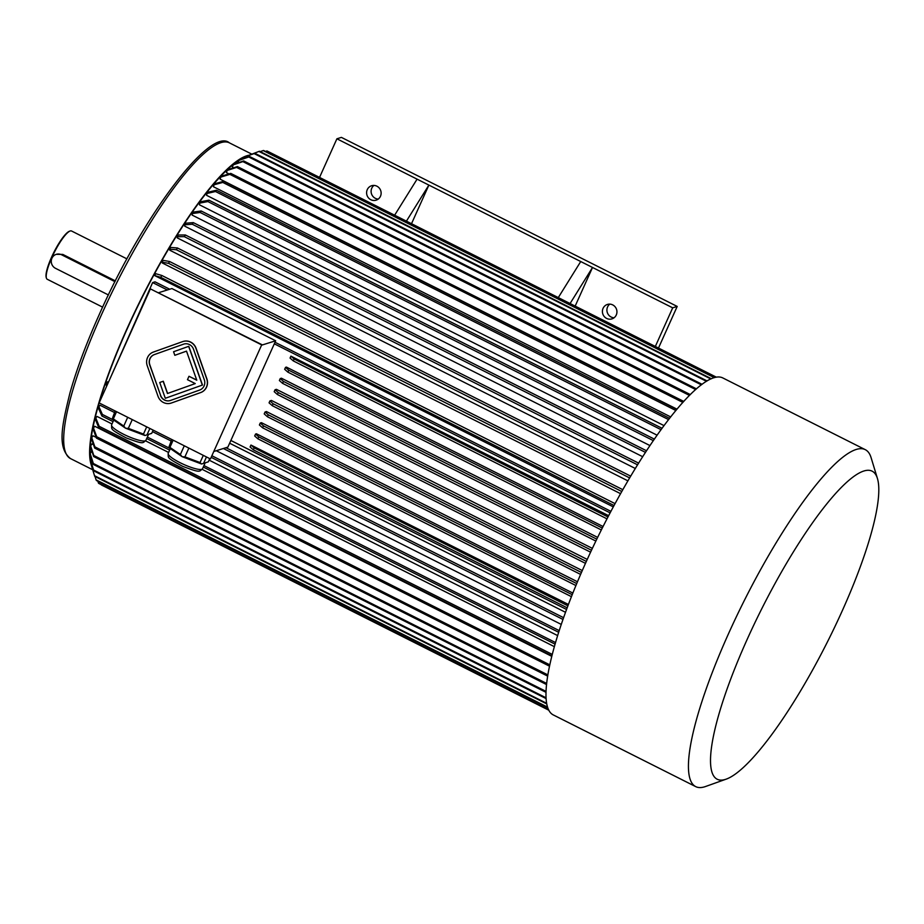 <?xml version="1.0" encoding="UTF-8"?>
<svg xmlns="http://www.w3.org/2000/svg" width="924" height="924" viewBox="0 0 924 924"><rect width="100%" height="100%" fill="white"/><g stroke="black" fill="none" stroke-linecap="round" stroke-linejoin="round"><path stroke-width="1.39" d="M183.864 344.063A8.108 7.762 -107.3 0 0 183.657 344.132L154.435 354.562A8.108 7.762 -107.3 0 0 149.827 364.807L160.614 395.38A8.108 7.762 -107.3 0 0 170.27 400.542M167.614 393.451L163.294 381.231L159.737 382.49L165.315 398.29L202.483 385.031L188.808 346.304L173.562 351.744L174.821 355.313L186.509 351.143L196.777 380.203L188.993 376.287L196.72 380.053M210.429 458.951L261.688 344.906L150.381 288.877L99.134 402.922L210.429 458.951L261.688 344.906M171.067 403.118A10.811 10.337 -107.3 0 0 171.518 402.968L200.751 392.538A10.811 10.337 -107.3 0 0 206.884 378.875L196.096 348.29A10.811 10.337 -107.3 0 0 183.056 341.476M206.468 456.953L203.603 463.317L208.304 461.85L201.617 463.998A21.622 4.274 24.2 0 1 201.374 463.94L182.317 456.756A21.622 4.274 24.2 0 1 182.005 456.595L168.861 447.574A21.622 4.274 24.2 0 1 168.792 447.47L171.748 439.478M208.304 461.85L209.76 458.604M203.603 463.317L201.617 463.998M182.005 456.595L180.365 454.55L169.912 447.378L173.146 440.182M180.365 454.55L184.292 445.795M169.912 447.378L168.861 447.574M201.374 463.94L200.069 462.554L184.927 456.849L188.866 448.082M200.069 462.554L203.303 455.359M184.927 456.849L182.317 456.756M149.873 428.459L147.008 434.823L151.709 433.356L145.022 435.504A21.622 4.274 24.2 0 1 144.779 435.447L125.722 428.262A21.622 4.274 24.2 0 1 125.41 428.112L112.266 419.08A21.622 4.274 24.2 0 1 112.197 418.976L115.154 410.984M151.709 433.356L153.165 430.122M147.008 434.823L145.022 435.504M132.271 419.6L128.332 428.355L143.474 434.061L146.708 426.865M144.779 435.447L143.474 434.061M128.332 428.355L125.722 428.262M116.551 411.688L113.317 418.884L123.77 426.056L127.697 417.302M125.41 428.112L123.77 426.056M113.317 418.884L112.266 419.08M214.229 451.362L227.893 447.089L275.675 340.783L171.91 288.554L158.685 292.689M275.675 340.783L262.012 345.045M607.045 518.745L608.073 516.759A188.612 40.229 116.7 0 0 607.045 518.745A188.612 40.229 116.7 0 0 585.724 562.785A188.612 40.229 116.7 0 0 567.948 605.728A188.612 40.229 116.7 0 0 567.244 607.611A188.612 40.229 116.7 0 0 553.257 714.91L695.691 786.613A188.612 40.229 116.7 0 0 705.578 786.497L726.16 779.151A172.395 36.775 116.7 0 0 827.488 641.799A172.395 36.775 116.7 0 0 877.465 478.597A172.395 36.775 116.7 0 0 746.8 640.205A172.395 36.775 116.7 0 0 726.16 779.151M567.948 605.728L567.244 607.611M608.639 515.684L290.921 356.133L294.144 358.974L293.266 360.903L606.895 518.791M274.301 343.82L610.117 512.866M566.562 609.459L230.873 440.471M568.422 604.469L250.958 445.045L254.181 447.886L253.315 449.826L566.932 607.703M572.857 593.069L256.433 433.783L255.555 434.061L258.766 436.902L257.9 438.831L571.436 596.673M577.488 581.774L261.434 422.672L260.256 423.03L263.479 425.872L262.601 427.812L575.918 585.539M582.282 570.558L266.424 411.55L265.072 411.977L268.283 414.818L267.417 416.747L580.607 574.416M587.248 559.424L271.425 400.438L269.923 400.912L273.134 403.753A186.452 39.767 116.7 0 0 272.268 405.682L269.057 402.841A181.046 38.612 116.7 0 1 269.923 400.912M592.365 548.382L276.415 389.327L275.063 389.743L278.274 392.584L277.408 394.525L590.586 552.182M597.643 537.398L281.416 378.205L280.238 378.574L283.449 381.416L282.582 383.356L595.865 541.06M603.06 526.507L286.405 367.094L285.528 367.371L288.738 370.212L287.872 372.141L601.328 529.949M238.819 160.476A175.641 37.468 116.7 0 0 127.142 328.99A175.641 37.468 116.7 0 0 90.656 459.459M243.728 157.773A175.641 37.468 116.7 0 0 239.905 159.806M610.926 511.353L275.017 342.25M169.716 289.235L155.001 281.832L152.633 282.571L167.348 289.974M613.305 506.895L154.701 275.583A178.344 38.046 -63.3 0 1 155.717 273.7L161.792 275.456L615.072 503.638M620.582 493.682L162.335 262.993L162.116 262.185L168.526 263.328A186.452 39.767 116.7 0 1 169.566 261.504L622.834 489.685M627.927 480.85L169.75 250.196L169.646 249.203L176.392 249.746A186.452 39.767 116.7 0 1 177.443 247.978L630.711 476.16M635.331 468.491L177.235 237.872L177.235 236.683L184.338 236.671A186.452 39.767 116.7 0 1 185.389 234.985L638.634 463.143M642.7 456.71L184.696 226.149L184.823 224.786L192.261 224.232A186.452 39.767 116.7 0 1 193.312 222.626L646.546 450.785M649.988 445.587L192.123 215.084L192.365 213.548L200.15 212.485A186.452 39.767 116.7 0 1 201.178 210.984L654.388 439.131M657.126 435.204L199.422 204.793L199.78 203.095L207.9 201.559A186.452 39.767 116.7 0 1 208.916 200.173L662.081 428.309M664.056 425.629L206.572 195.322L207.034 193.474L215.477 191.511A186.452 39.767 116.7 0 1 216.47 190.24L669.6 418.353M670.709 416.932L213.479 186.763L214.045 184.788L222.811 182.432A186.452 39.767 116.7 0 1 223.77 181.3L676.842 409.378M677.015 409.17L220.131 179.175L220.79 177.085A178.344 38.046 -63.3 0 1 221.702 176.091L230.781 173.389L683.783 401.432M229.013 173.908L226.438 172.615L227.2 170.432A178.344 38.046 -63.3 0 1 228.066 169.589L237.422 166.586L690.344 394.583M233.68 167.787L232.386 167.129L233.229 164.865A178.344 38.046 -63.3 0 1 234.038 164.172L243.67 160.926L696.465 388.865M238.011 162.832L238.831 160.441L248.729 156.988A186.452 39.767 116.7 0 1 249.468 156.468L702.078 384.315M92.1 451.767L91.534 451.478L90.206 453.592L93.324 463.49L546.015 691.383M93.52 444.698L91.961 443.913L90.644 445.911L93.786 455.474L546.638 683.448M96.2 437.41L93.001 435.793L91.707 437.676L94.883 446.858L547.84 674.89M551.778 656.34L94.756 426.276L93.486 428.008L96.743 436.763L549.792 664.83M554.354 646.65L202.171 469.357M168.595 452.46L145.576 440.875M112 423.966L97.043 416.435L95.796 418.018L99.168 426.311L552.263 654.411M557.634 635.585L209.078 460.117M171.067 440.979L152.483 431.635M114.472 412.497L100.069 405.243L98.88 406.652L102.379 414.437L113.721 420.143M561.272 624.416L216.262 450.727M565.523 612.312L229.637 443.22M108.431 382.213L107.611 381.785L106.526 382.836L107.438 384.43M319.542 177.408L336.902 138.796L341.406 137.387L677.2 306.433L658.489 348.036M406.421 221.148L428.875 185.089L672.695 307.831L677.2 306.433M672.695 307.831L655.335 346.454M394.629 215.211L417.082 179.152L428.875 185.089L411.515 223.712M580.734 261.538L558.281 297.597M575.167 306.098L592.515 267.475L570.073 303.534M109.679 379.452L152.633 282.571M612.716 304.897A7.565 7.242 72.7 0 1 611.931 318.884A7.565 7.242 72.7 0 1 602.76 313.813A7.565 7.242 72.7 0 1 612.716 304.897M376.9 186.186A7.565 7.242 72.7 0 1 376.126 200.173A7.565 7.242 72.7 0 1 366.955 195.114A7.565 7.242 72.7 0 1 376.9 186.186M336.902 138.796L417.082 179.152M248.521 155.324A176.727 37.699 116.7 0 0 126.842 329.083A176.727 37.699 116.7 0 0 91.372 465.257M126.923 258.87L71.541 231A27.027 5.763 116.7 0 0 70.132 231.012A27.027 5.763 116.7 0 0 51.894 257.473A27.027 5.763 116.7 0 0 46.408 278.124A27.027 5.763 116.7 0 0 47.239 279.267L102.622 307.149M115.35 280.873L62.786 254.412L56.283 254.331A7.565 7.242 -107.3 0 0 55.498 268.318L108.397 294.941M70.132 231.012L69.439 231.254A26.484 5.648 116.7 0 0 51.571 257.184A26.484 5.648 116.7 0 0 46.2 277.419L46.408 278.124M114.957 281.658L61.585 254.781A7.565 7.242 -107.3 0 0 56.283 254.331M614.056 317.787A7.565 7.242 72.7 0 1 609.794 304.135M378.251 199.076A7.565 7.242 72.7 0 1 373.977 185.424M614.044 505.52L160.764 277.339A186.452 39.767 -63.3 0 1 161.792 275.456M160.764 277.339L154.701 275.583M711.376 378.724L259.529 151.259A186.452 39.767 116.7 0 0 258.928 151.444L248.452 155.475M710.856 378.956L258.928 151.444M714.668 377.558L263.733 150.554A186.452 39.767 116.7 0 0 263.201 150.566L260.245 151.617M714.31 377.662L263.201 150.566M707.091 380.931L254.77 153.234A186.452 39.767 116.7 0 0 254.1 153.592L243.982 157.184L243.382 158.593M706.467 381.312L254.1 153.592M243.982 157.184A178.344 38.046 116.7 0 1 244.652 156.826L254.77 153.234M689.489 395.426L236.567 167.417A186.452 39.767 -63.3 0 1 237.422 166.586M236.567 167.417L227.2 170.432M716.389 377.188L267.313 151.12A186.452 39.767 116.7 0 0 266.874 150.97L265.511 151.444M716.273 377.2L266.874 150.97M695.68 389.558L242.873 161.608A186.452 39.767 -63.3 0 1 243.67 160.926M242.873 161.608L233.229 164.865M701.362 384.846L248.729 156.988M238.831 160.441A178.344 38.046 116.7 0 1 239.582 159.921L249.468 156.468M682.882 402.425L229.868 174.37A186.452 39.767 -63.3 0 1 230.781 173.389M229.868 174.37L220.79 177.085M637.583 464.841L184.338 236.671M177.235 236.683A178.344 38.046 116.7 0 1 178.297 234.996L185.389 234.985M629.66 477.927L176.392 249.746M169.646 249.203A178.344 38.046 116.7 0 1 170.697 247.424L177.443 247.978M645.495 452.39L192.261 224.232M184.823 224.786A178.344 38.046 116.7 0 1 185.874 223.181L193.312 222.626M621.794 491.51L168.526 263.328M162.116 262.185A178.344 38.046 116.7 0 1 163.155 260.36L169.566 261.504M653.349 440.632L200.15 212.485M192.365 213.548A178.344 38.046 116.7 0 1 193.405 212.046L201.178 210.984M661.076 429.695L207.9 201.559M199.78 203.095A178.344 38.046 116.7 0 1 200.797 201.709L208.916 200.173M675.894 410.522L222.811 182.432M214.045 184.788A178.344 38.046 116.7 0 1 215.003 183.657L223.77 181.3M548.764 710.186L101.34 484.938M548.533 709.701L98.464 483.137A186.452 39.767 -63.3 0 0 98.822 483.448L548.613 709.886M97.875 481.242L98.464 483.137M547.528 707.114L96.061 479.845L95.045 476.53M547.713 707.703L96.431 480.515A186.452 39.767 -63.3 0 1 96.061 479.845M546.615 703.291L94.525 475.71A186.452 39.767 -63.3 0 0 94.71 476.357L91.534 465.927A178.344 38.046 -63.3 0 1 91.361 465.28L91.742 464.61M546.731 703.903L94.71 476.357M91.361 465.28L94.525 475.71M546.038 697.793L93.567 470.016A186.452 39.767 -63.3 0 0 93.647 470.824L90.517 460.637A178.344 38.046 -63.3 0 1 90.436 459.829L91.372 458.258M546.084 698.579L93.647 470.824M90.436 459.829L93.567 470.016M545.992 692.33L93.324 464.449A186.452 39.767 -63.3 0 1 93.324 463.49M93.324 464.449L90.206 454.539A178.344 38.046 -63.3 0 1 90.206 453.592M546.523 684.545L93.682 456.572A186.452 39.767 -63.3 0 1 93.786 455.474M93.682 456.572L90.552 447.02A178.344 38.046 -63.3 0 1 90.644 445.911M547.643 676.114L94.698 448.094A186.452 39.767 -63.3 0 1 94.883 446.858M94.698 448.094L91.511 438.9A178.344 38.046 -63.3 0 1 91.707 437.676M549.503 666.181L96.466 438.126A186.452 39.767 -63.3 0 1 96.743 436.763M96.466 438.126L93.209 429.371A178.344 38.046 -63.3 0 1 93.486 428.008M551.894 655.878L98.799 427.789A186.452 39.767 -63.3 0 1 99.168 426.311M98.799 427.789L95.438 419.484A178.344 38.046 -63.3 0 1 95.796 418.018M555.532 642.561L203.95 465.569M170.316 448.637L147.355 437.075M113.051 421.621L101.929 416.019A186.452 39.767 -63.3 0 1 102.379 414.437M555.07 644.144L203.28 467.047M169.646 450.115L146.685 438.553M101.929 416.019L98.429 408.235A178.344 38.046 -63.3 0 1 98.88 406.652M559.216 630.618L212.185 455.913M558.673 632.282L211.469 457.496M101.836 396.881A178.344 38.046 -63.3 0 1 102.379 395.206L102.807 394.744M563.582 617.694L225.918 447.713M562.97 619.45L223.389 448.498M106.734 386.001L105.925 384.592A178.344 38.046 116.7 0 1 106.526 382.836M668.618 419.623L215.477 191.511M207.034 193.474A178.344 38.046 116.7 0 1 208.016 192.215L216.47 190.24M265.072 411.977L264.206 413.906L267.417 416.747M581.45 572.464L268.283 414.818M260.256 423.03L259.39 424.971L262.601 427.812M576.738 583.575L263.479 425.872M255.555 434.061L254.689 435.989L257.9 438.831M572.222 594.698L258.766 436.902M250.958 445.045L250.092 446.973L253.315 449.826M567.81 605.774L254.181 447.886M586.347 561.422L273.134 403.753M585.47 563.351L272.268 405.682M591.487 550.254L278.274 392.584M275.063 389.743L274.197 391.684L277.408 394.525M596.789 539.154L283.449 381.416M280.238 378.574L279.371 380.515L282.582 383.356M602.286 528.054L288.738 370.212M285.528 367.371L284.65 369.3L287.872 372.141M607.761 516.851L294.144 358.974M290.921 356.133L290.055 358.062L293.266 360.903M877.465 478.597L871.101 457.68A188.612 40.229 116.7 0 0 865.303 449.676L722.88 377.974A188.612 40.229 116.7 0 0 608.073 516.759M865.303 449.676A188.612 40.229 116.7 0 0 728.158 634.488A188.612 40.229 116.7 0 0 695.691 786.613M262.139 344.767L150.381 288.877M158.027 396.304A10.811 10.337 -107.3 0 0 171.367 403.014L200.6 392.584A10.811 10.337 -107.3 0 0 206.733 378.921L195.946 348.348A10.811 10.337 -107.3 0 0 182.606 341.626L153.384 352.056A10.811 10.337 -107.3 0 0 147.239 365.719L158.027 396.304M160.464 395.426A8.108 7.762 -107.3 0 0 170.478 400.462L199.7 390.032A8.108 7.762 -107.3 0 0 204.308 379.787L193.509 349.214A8.108 7.762 -107.3 0 0 183.506 344.178L154.285 354.608A8.108 7.762 -107.3 0 0 149.676 364.853L160.614 395.38M165.315 398.29L202.483 385.031M202.333 385.077L188.658 346.35M174.821 355.313L186.509 351.132M188.993 376.287L187.468 379.672L195.253 383.587L167.463 393.508L163.144 381.277M70.478 458.57C56.918 447.793 61.931 425.444 69.993 392.827C76.588 369.45 86.313 343.405 99.191 314.691C142.735 216.077 210.429 126.357 229.406 142.862A176.727 37.699 116.7 0 0 100.901 316.031A176.727 37.699 116.7 0 0 70.478 458.57L92.7 469.75M62.786 254.412L61.585 254.781M113.744 420.097L111.585 424.89A18.815 3.719 24.2 0 0 127.223 435.989A18.815 3.719 24.2 0 0 145.9 440.309L148.556 434.396M170.339 448.579L168.18 453.372A18.815 3.719 24.2 0 0 183.818 464.472A18.815 3.719 24.2 0 0 202.495 468.803L205.151 462.889M229.406 142.862L251.628 154.054M111.585 424.89C112.012 429.267 108.847 428.701 126.161 437.884C144.56 444.86 142.539 442.942 145.9 440.309M168.18 453.372C168.607 457.761 165.442 457.195 182.756 466.377C201.155 473.354 199.134 471.436 202.495 468.803"/></g></svg>
